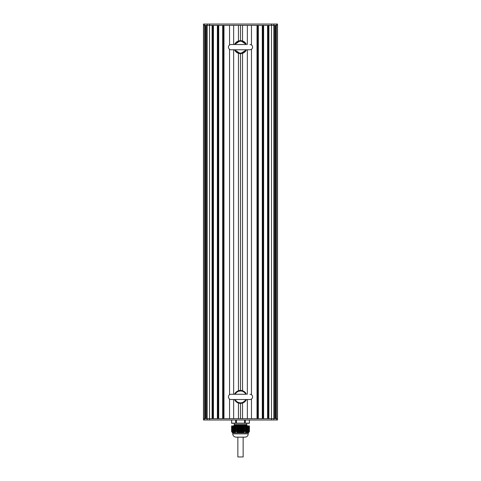 <?xml version="1.0" encoding="UTF-8"?>
<svg xmlns="http://www.w3.org/2000/svg" width="481" height="481" viewBox="0 0 481 481"><rect width="100%" height="100%" fill="white"/><g stroke="black" fill="none" stroke-linecap="round" stroke-linejoin="round"><path stroke-width="0.72" d="M235.672 431.553L234.566 432.804L233.099 432.864L231.589 431.541L231.589 425.932L231.601 431.541L231.608 425.932L235.672 425.932L235.684 431.541L235.672 425.932M233.988 432.864L233.934 425.932L233.922 432.864M236.418 425.932L236.436 431.553L236.436 425.932L235.684 425.932M236.436 425.932L244.564 425.932L244.564 431.553L244.564 425.932M245.316 425.932L245.328 431.553L245.328 425.932L244.582 425.932M245.328 425.932L247.072 425.932L247.066 432.84L246.086 432.575L245.328 431.553M248.01 425.932L247.901 432.864L247.078 432.864L247.078 425.932L249.411 425.932L249.212 431.788L249.272 425.932M236.418 431.541L235.684 431.541M245.316 431.541L244.582 431.541M244.564 431.553L241.757 432.864L238.961 432.828L236.436 431.553M248.605 425.932L248.647 432.317L248.022 432.828L248.058 425.932L248.058 432.702M248.659 432.371L248.659 425.932L248.611 432.413L249.008 432.022M249.2 425.932L249.056 431.968L249.056 425.932M247.859 432.798L247.859 425.932L247.865 432.864M247.661 425.932L247.667 432.864L247.613 425.932M248.256 425.932L248.262 432.684M248.461 432.539L248.461 425.932L248.449 432.473M246.476 432.605L246.476 425.932L246.434 432.804M246.873 425.932L246.879 432.864M249.212 431.788L249.248 425.932L249.248 431.722M246.278 425.932L246.236 432.684M246.08 432.329L246.08 425.932L246.038 432.539M246.476 425.932L246.464 432.599M245.881 425.932L245.839 432.371M245.689 425.932L245.641 432.178M246.08 425.932L246.074 432.317M245.484 425.932L245.448 431.968M234.133 425.932L234.121 432.864M234.536 432.599L234.524 425.932L234.566 432.804M233.556 432.864L233.532 425.932M234.722 425.932L234.764 432.684M234.926 432.317L234.92 425.932L234.962 432.539M233.387 425.932L233.387 432.864L233.339 425.932M235.119 425.932L235.161 432.371M232.978 432.828L232.936 425.932M233.135 432.864L233.135 425.932L233.141 432.798M232.948 432.702L232.942 425.932L232.942 432.702M232.744 425.932L232.738 432.684M232.389 432.413L232.347 425.932M232.551 432.473L232.545 425.932L232.539 432.539M232.143 432.178L232.197 425.932M231.95 431.944L231.998 425.932M231.752 431.722L231.8 425.932M231.788 431.788L231.728 425.932M235.552 431.968L235.516 425.932M235.359 432.178L235.311 425.932M247.444 432.864L247.468 425.932M249.398 431.541L249.398 425.932L249.411 431.541L248.418 432.864L247.901 432.864M247.246 432.864L247.27 425.932M241.757 432.864L246.645 432.864M241.047 425.932L241.149 432.864M233.73 425.932L233.754 432.864M234.355 432.864L239.243 432.864M239.851 432.864L239.953 425.932M231.589 431.541L232.582 432.864L233.099 432.864M240.747 425.932L240.747 432.864L240.65 425.932M240.35 425.932L240.35 432.864L240.253 425.932M236.375 437.151L244.625 437.151M240.5 437.151L236.045 437.151C234.043 436.958 232.942 435.858 232.744 433.856L248.256 433.856C248.058 435.858 246.957 436.958 244.955 437.151L240.5 437.151L243.139 437.151L243.139 456.95L238.366 456.95M248.256 432.864L248.256 433.856M246.741 425.42L234.259 425.913L233.898 425.577L247.084 425.096L246.741 425.42L247.102 425.745L242.971 425.932M247.084 425.096L246.603 424.615L234.397 424.615L237.434 424.753L233.904 425.246L233.898 425.577M234.169 424.843L237.434 424.753M236.436 425.108L247.006 425.108M231.734 423.292L249.266 423.292L231.722 423.292L231.589 419.997L231.601 423.16L235.684 423.16L235.684 419.997M236.454 423.292L235.78 423.292M245.316 419.997L245.22 423.292L244.546 423.292L244.582 419.997M249.411 423.16L249.398 419.997L249.411 423.16L245.316 423.16M236.418 419.997L236.418 423.16L244.582 423.16M203.481 418.674L203.481 25.373L204.449 25.373L204.449 418.674L207.185 418.674L206.283 418.674L206.283 25.373L212.103 25.373L212.103 418.674L207.185 418.674L271.482 418.674L268.897 418.674L268.897 25.373L274.717 25.373L274.717 418.674L271.482 418.674L276.551 418.674L275.649 418.674L275.649 25.373L277.519 25.373L277.519 418.674L276.551 418.674L277.519 418.674L277.519 419.997L203.481 419.997L203.481 418.674L204.449 418.674L203.481 418.674L203.481 25.373L205.351 25.373L205.351 418.674L204.449 418.674L204.449 419.997M274.916 418.674L274.916 25.373M268.236 418.674L268.236 25.373M267.574 418.674L267.574 25.373L263.618 25.373L263.618 418.674L267.574 418.674M262.957 418.674L262.957 25.373M262.295 418.674L262.295 25.373L258.339 25.373L258.339 418.674L262.295 418.674M257.678 418.674L257.678 25.373M251.455 399.062L251.455 418.674L257.016 418.674L257.016 25.373L251.455 25.373L251.455 44.986M251.455 394.733L251.455 49.309M242.544 403.072L242.544 418.674L247.36 418.674L247.36 399.519M247.36 394.276L247.36 49.765M247.36 44.529L247.36 25.373L242.544 25.373L242.544 40.969M242.544 390.722L242.544 53.325M233.64 399.519L233.64 418.674L238.456 418.674L238.456 403.072M238.456 390.722L238.456 53.325M238.456 40.969L238.456 25.373L233.64 25.373L233.64 44.529M233.64 394.276L233.64 49.765M229.545 44.986L229.545 25.373L223.984 25.373L223.984 418.674L229.545 418.674L229.545 399.062M229.545 394.733L229.545 49.309M223.322 418.674L223.322 25.373M222.661 418.674L222.661 25.373L218.705 25.373L218.705 418.674L222.661 418.674M218.043 418.674L218.043 25.373M217.382 418.674L217.382 25.373L213.426 25.373L213.426 418.674L217.382 418.674M212.764 418.674L212.764 25.373M206.084 418.674L206.084 25.373M203.481 24.05L203.481 25.373L203.481 24.05L277.519 24.05L277.519 25.373L276.551 25.373L276.551 24.05M204.449 24.05L204.449 25.373L276.551 25.373L276.551 419.997M242.634 437.151L243.139 437.151M235.173 394.276A5.94 5.94 0 0 1 245.827 394.276M245.827 399.519A5.94 5.94 0 0 1 235.173 399.525M235.173 44.529A5.94 5.94 0 0 1 245.827 44.529M245.827 49.765A5.94 5.94 0 0 1 235.173 49.777M241.246 425.932L241.246 432.864M241.336 425.932L241.336 432.864M241.642 425.932L241.642 432.864M241.534 425.932L241.534 432.798M240.849 425.932L240.849 432.864M240.945 425.932L240.945 432.864M241.143 425.932L241.143 432.852M242.039 425.932L242.039 432.828M241.931 425.932L241.931 432.72M240.452 425.932L240.452 432.864M240.548 425.932L240.548 432.864M241.444 425.932L241.444 432.816M242.436 425.932L242.436 432.714M242.328 425.932L242.328 432.611M241.841 425.932L241.841 432.738M240.055 425.932L240.055 432.864M240.151 425.932L240.151 432.864M242.827 425.932L242.827 432.575M242.725 425.932L242.725 432.479M242.238 425.932L242.238 432.635M239.664 425.932L239.664 432.864M239.754 425.932L239.754 432.864M243.224 425.932L243.224 432.413M243.121 425.932L243.121 432.323M242.628 425.932L242.628 432.515M239.267 425.932L239.267 432.864M239.358 425.932L239.358 432.864M239.556 425.932L239.556 432.816M243.62 425.932L243.62 432.227M243.518 425.932L243.518 432.148M243.025 425.932L243.025 432.365M239.159 425.932L239.159 432.738M239.857 425.932L239.857 432.852M244.017 425.932L244.017 432.022M243.915 425.932L243.915 431.95M243.422 425.932L243.422 432.191M238.871 425.932L238.871 432.804M238.961 425.932L238.961 432.828M239.466 425.932L239.466 432.798M244.402 425.932L244.402 431.788M244.306 425.932L244.306 431.728M243.819 425.932L243.819 431.998M238.474 425.932L238.474 432.684M238.564 425.932L238.564 432.714M238.762 425.932L238.762 432.635M239.069 425.932L239.069 432.72M244.216 425.932L244.216 431.782M238.077 425.932L238.077 432.539M238.173 425.932L238.173 432.575M238.372 425.932L238.372 432.515M238.672 425.932L238.672 432.611M237.68 425.932L237.68 432.371M237.776 425.932L237.776 432.413M237.975 425.932L237.975 432.365M238.275 425.932L238.275 432.479M237.283 425.932L237.283 432.178M237.38 425.932L237.38 432.227M237.578 425.932L237.578 432.191M237.879 425.932L237.879 432.323M237.181 425.932L237.181 431.998M237.482 425.932L237.482 432.148M236.496 425.932L236.496 431.71M237.085 425.932L237.085 431.95M236.983 425.932L236.983 432.022M236.892 425.932L236.892 431.968M236.784 425.932L236.784 431.782M236.694 425.932L236.694 431.728M236.598 425.932L236.598 431.788M244.504 425.932L244.504 431.71M244.107 425.932L244.107 431.968M243.717 425.932L243.717 432.178M243.32 425.932L243.32 432.371M242.923 425.932L242.923 432.539M242.526 425.932L242.526 432.684M242.129 425.932L242.129 432.804M241.733 425.932L241.733 432.864M247.811 425.932L247.811 432.816M247.414 425.932L247.414 432.864M248.208 425.932L248.208 432.635M247.216 425.932L247.216 432.864M248.406 425.932L248.406 432.515M246.681 425.932L246.681 432.864M248.851 425.932L248.857 432.178M246.669 425.932L246.669 432.708L246.675 425.932M247.024 425.932L247.024 432.852M249.05 425.932L249.05 431.944L249.05 425.932M248.803 425.932L248.803 432.191M246.825 425.932L246.825 432.798M249.002 425.932L249.002 431.998M246.627 425.932L246.627 432.72M246.428 425.932L246.428 432.611M246.23 425.932L246.23 432.479M246.031 425.932L246.031 432.323M245.683 425.932L245.683 431.962L245.683 425.932M245.833 425.932L245.833 432.148M245.635 425.932L245.635 431.95M245.436 425.932L245.436 431.728M248.064 425.932L248.064 432.804M234.319 425.932L234.319 432.864M234.175 425.932L234.175 432.798M233.976 425.932L233.976 432.852M234.373 425.932L234.373 432.72M233.784 425.932L233.784 432.864M234.572 425.932L234.572 432.611M234.331 425.932L234.331 432.708L234.325 425.932M233.586 425.932L233.586 432.864M234.77 425.932L234.77 432.479M234.524 425.932L234.524 432.605M234.968 425.932L234.968 432.323M233.189 425.932L233.189 432.816M235.167 425.932L235.167 432.148M234.92 425.932L234.92 432.329M232.99 425.932L232.99 432.738M235.365 425.932L235.365 431.95M235.564 425.932L235.564 431.728M235.317 425.932L235.317 431.962L235.317 425.932M232.792 425.932L232.792 432.635M232.594 425.932L232.594 432.515M232.395 425.932L232.395 432.365M231.944 425.932L231.944 431.968M207.185 24.05L207.185 419.997M209.518 24.05L209.518 419.997M271.482 24.05L271.482 419.997M273.815 24.05L273.815 419.997M240.5 418.674L240.5 403.409M240.5 390.386L240.5 53.656M240.5 40.632L240.5 25.373M234.548 394.276A6.506 6.506 0 0 1 246.452 394.276L242.514 390.704L236.838 391.51L234.542 394.276M246.452 399.519A6.506 6.506 0 0 1 234.548 399.519L236.351 401.918L241.721 403.294L246.458 399.519M234.548 44.529A6.506 6.506 0 0 1 246.452 44.529L240.5 40.632L234.542 44.529M246.452 49.765A6.506 6.506 0 0 1 234.548 49.765L240.5 53.656L246.458 49.765M247.859 425.932L247.859 432.786M248.455 425.932L248.455 432.473M248.653 425.932L248.653 432.317M247.072 425.932L247.072 432.846M233.928 425.932L233.928 432.846M233.141 425.932L233.141 432.786M232.545 425.932L232.545 432.473M232.149 425.932L232.149 432.142M232.744 432.864L232.744 433.856M234.259 425.907L233.904 426.238M234.259 424.915L233.904 425.246M246.603 424.615L246.603 423.292M234.397 424.615L234.397 423.292M277.519 418.674L277.519 25.373M237.861 437.151L237.861 456.95M245.845 394.276L231.024 394.276C229.431 394.432 228.559 395.304 228.403 396.897C228.74 398.659 229.611 399.531 231.024 399.519L249.976 399.519C251.569 399.362 252.441 398.49 252.597 396.897C252.441 395.304 251.569 394.432 249.976 394.276M235.155 394.276L231.024 394.276M245.845 44.529L231.024 44.529C229.431 44.679 228.559 45.557 228.403 47.144C228.74 48.906 229.611 49.783 231.024 49.765L249.976 49.765C251.569 49.615 252.441 48.737 252.597 47.144C252.441 45.557 251.569 44.679 249.976 44.529M235.155 44.529L231.024 44.529"/></g></svg>
